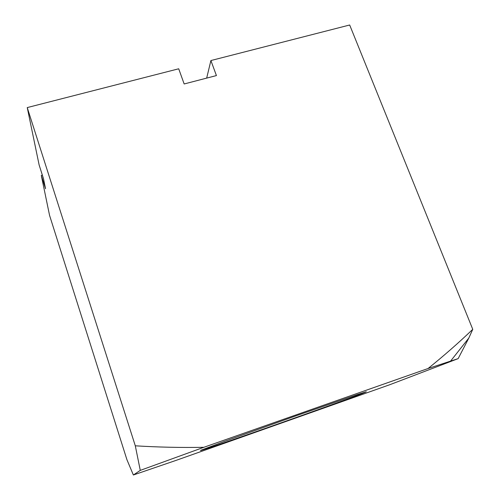 <?xml version="1.0" encoding="UTF-8"?>
<svg xmlns="http://www.w3.org/2000/svg" width="500" height="500" viewBox="0 0 500 500"><rect width="100%" height="100%" fill="white"/><g stroke="black" fill="none" stroke-linecap="round" stroke-linejoin="round"><path stroke-width="0.75" d="M362.65 393.356C339.306 402.488 215.525 446.244 201.725 450.231C200.369 450.625 200.119 450.631 200.963 450.25L224.644 441.337L296.056 415.8L356.669 394.8L366.3 391.763L362.65 393.356M389.862 384.688L175.35 460.631L133.369 475L140.275 470.381L203.806 447.306L428.062 368.512L458.15 358.631L389.862 384.688M428.062 368.512C443.825 355.819 458.725 342.762 472.756 329.331L349.675 25L210.9 60.544L216.425 75.575L184.156 83.969L178.706 68.787L27.244 107.581L39.125 164.944L43.481 178.65L45.525 188.738L41.3 175.444L42.369 175.15M41.3 175.444L49.575 215.419L126.919 459.669L133.369 475M210.9 60.544L206.675 78.106M140.275 470.381L135.3 445.812L27.244 107.581M135.3 445.812C158.387 447.225 181.225 447.725 203.806 447.306M472.756 329.331L468.825 338.05L458.15 358.631M201.906 449.85L201.725 450.231M364.85 392.15L365.225 392.331M450.681 360.969L468.825 338.05"/></g></svg>
